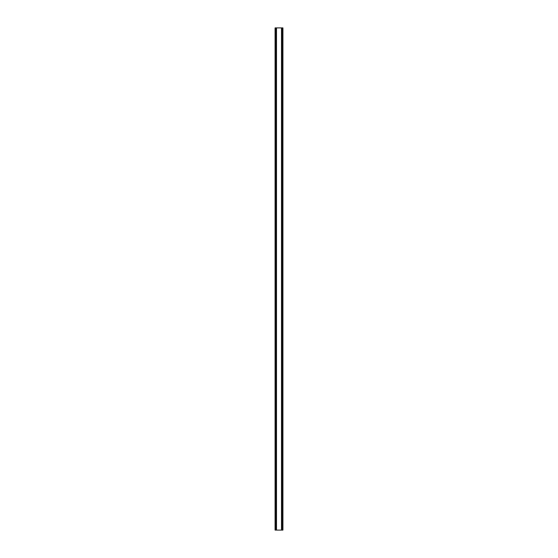 <?xml version="1.0" encoding="UTF-8"?>
<svg xmlns="http://www.w3.org/2000/svg" width="558" height="558" viewBox="0 0 558 558"><rect width="100%" height="100%" fill="white"/><g stroke="black" fill="none" stroke-linecap="round" stroke-linejoin="round"><path stroke-width="0.84" d="M282.362 27.9L275.08 27.9L275.08 530.1L282.92 530.1L282.92 27.9L282.362 27.9L282.362 530.1M282.92 27.9L282.92 530.1M275.08 530.1L275.08 27.9M275.638 27.9L275.638 530.1M276.308 27.9L276.308 530.1M276.496 27.9L276.496 530.1M281.504 27.9L281.504 530.1M281.692 27.9L281.692 530.1"/></g></svg>
